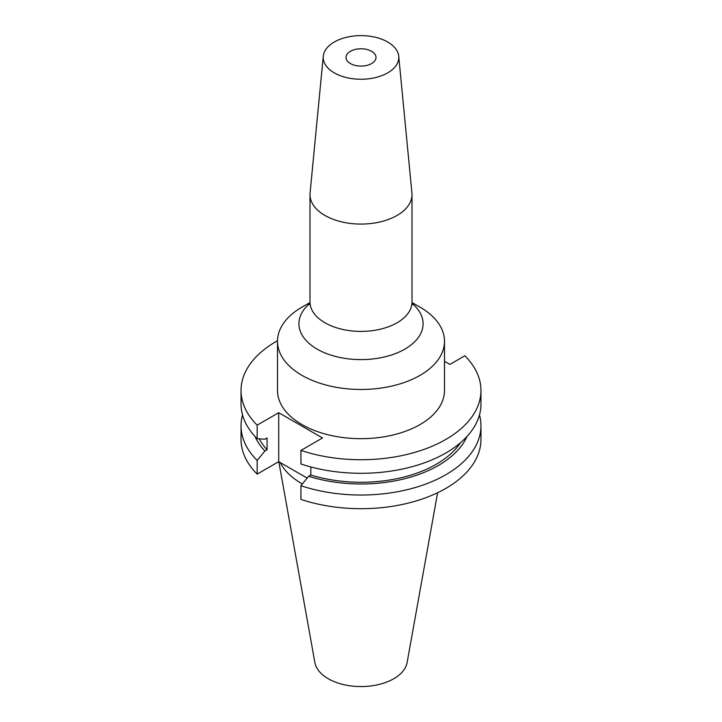 <?xml version="1.0" encoding="UTF-8"?>
<svg xmlns="http://www.w3.org/2000/svg" width="722" height="722" viewBox="0 0 722 722"><rect width="100%" height="100%" fill="white"/><g stroke="black" fill="none" stroke-linecap="round" stroke-linejoin="round"><path stroke-width="1.08" d="M280.262 462.567A83.978 48.482 0 0 0 301.625 483.514A83.978 48.482 0 0 0 302.374 483.948M278.818 461.737L314.882 662.543A46.37 26.768 0 0 0 328.212 678.716A46.37 26.768 0 0 0 376.505 685.016A46.37 26.768 0 0 0 407.118 662.543L437.613 492.738M350.396 63.554A15 8.655 180 0 1 346 57.435A15 8.655 180 0 1 355.26 49.439A15 8.655 180 0 1 371.604 51.307A15 8.655 180 0 1 376 57.435A15 8.655 180 0 1 366.74 65.431A15 8.655 180 0 1 350.396 63.554M334.286 72.859A37.788 21.813 0 0 0 376.424 77.344A37.788 21.813 0 0 0 398.724 56.217A37.788 21.813 0 0 0 387.714 42.011A37.788 21.813 0 0 0 347.517 37.057A37.788 21.813 0 0 0 323.275 56.217A37.788 21.813 0 0 0 334.286 72.859M323.275 56.217L310.072 192.991A51.009 29.449 0 0 0 309.991 194.633A51.009 29.449 0 0 0 324.936 215.454A51.009 29.449 0 0 0 380.521 221.834A51.009 29.449 0 0 0 412.009 194.633A51.009 29.449 0 0 0 411.928 192.991L398.724 56.217M309.973 302.545L301.958 307.166A83.499 48.212 0 0 0 277.501 341.262A83.499 48.212 0 0 0 301.958 375.35A83.499 48.212 0 0 0 392.958 385.801A83.499 48.212 0 0 0 444.499 341.262A83.499 48.212 0 0 0 420.042 307.166L412.027 302.545L420.042 307.166M277.501 341.262L277.501 390.467A83.499 48.212 0 0 0 301.958 424.554A83.499 48.212 0 0 0 392.958 435.005A83.499 48.212 0 0 0 444.499 390.467L444.499 341.262M277.501 340.739A119.96 69.258 0 0 0 241.04 390.467A119.96 69.258 0 0 0 257.158 425.15L257.158 438.714A119.96 69.258 0 0 1 241.04 404.031L241.04 390.467M242.52 414.897A119.96 69.258 0 0 0 241.04 425.763A119.96 69.258 0 0 0 257.158 460.446L264.893 451.006L267.077 449.752L267.077 437.956L264.893 439.211L257.158 438.714M254.983 436.44A109.428 63.175 0 0 0 264.893 451.006M259.216 438.85A106.477 61.478 0 0 0 267.077 449.752M241.04 425.763L241.04 439.436A119.96 69.258 0 0 0 257.158 474.119L278.719 461.674L307.175 478.099M257.158 460.446L257.158 474.119M480.96 390.467A119.96 69.258 0 0 1 420.935 450.465A119.96 69.258 0 0 1 300.93 450.42L300.93 463.984A119.96 69.258 0 0 0 420.935 464.029A119.96 69.258 0 0 0 480.96 404.031L480.96 390.467A119.96 69.258 0 0 0 464.842 355.784L449.923 364.393L444.499 361.271M300.93 450.42L322.49 437.974L278.719 412.695L257.158 425.15M310.839 466.953L310.839 475.022L308.664 476.285A109.428 63.175 0 0 0 467.017 436.44M308.664 476.285L300.93 485.716A119.96 69.258 0 0 0 420.935 485.762A119.96 69.258 0 0 0 480.96 425.763A119.96 69.258 0 0 0 479.48 414.897M310.839 475.022A106.477 61.478 0 0 0 460.446 442.767M300.93 485.716L300.93 499.389A119.96 69.258 0 0 0 420.935 499.434A119.96 69.258 0 0 0 480.96 439.436L480.96 425.763M278.719 412.695L278.719 461.674M412.154 303.457A62.074 35.838 180 0 1 400.701 351.316A62.074 35.838 180 0 1 317.102 349.105A62.074 35.838 180 0 1 309.846 303.457M309.476 304.648L309.991 301.949A51.009 29.449 0 0 0 324.936 322.77A51.009 29.449 0 0 0 380.521 329.16A51.009 29.449 0 0 0 412.009 301.949L412.009 194.633M309.991 301.949L309.991 194.633M412.524 304.648L412.009 301.949"/></g></svg>
